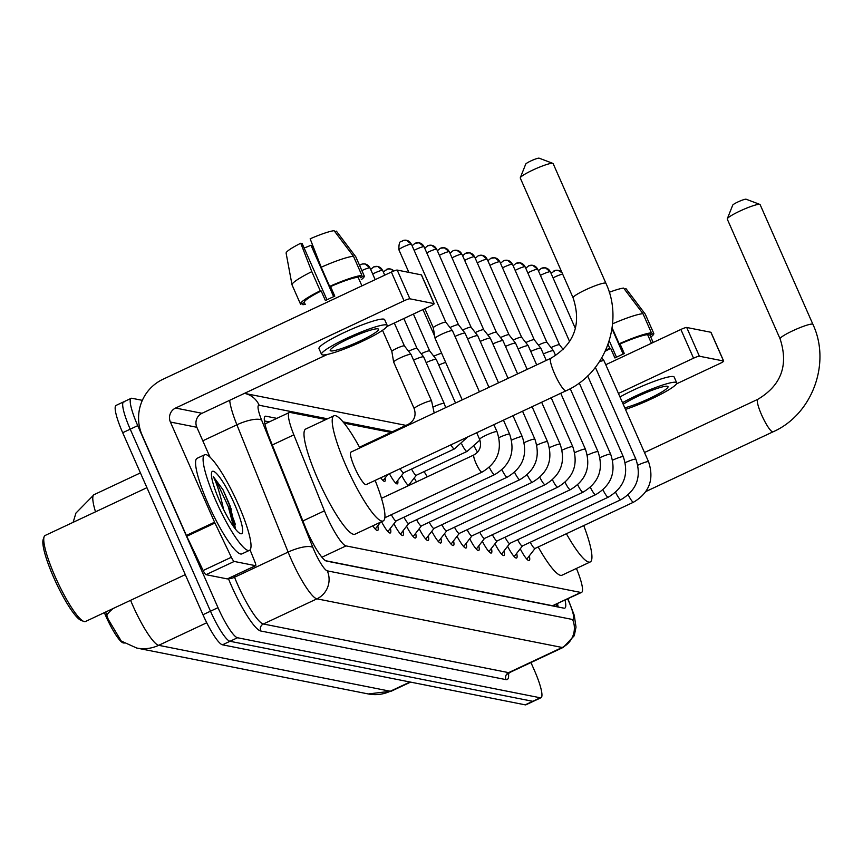 <?xml version="1.0" encoding="UTF-8"?>
<svg xmlns="http://www.w3.org/2000/svg" width="863" height="863" viewBox="0 0 863 863"><rect width="100%" height="100%" fill="white"/><g stroke="black" fill="none" stroke-linecap="round" stroke-linejoin="round"><path stroke-width="1.29" d="M325.944 419.537L290.108 412.428A31.672 5.663 64.9 0 0 289.321 412.503A31.672 5.663 64.9 0 0 293.841 434.844L324.423 510.831A31.672 5.663 64.9 0 0 326.527 515.804A31.672 5.663 64.9 0 0 346.031 545.901L580.821 592.46A31.672 5.663 64.9 0 0 581.608 592.385A31.672 5.663 64.9 0 0 576.43 568.437M104.347 612.633A28.501 5.092 64.9 0 0 105.707 615.815A28.501 5.092 64.9 0 0 123.269 642.903L124.196 643.086M325.631 560.723L552.557 605.729L581.608 592.385M390.961 432.428L344.035 423.129M385.092 477.994A16.893 3.021 -115.1 0 1 384.79 481.349A16.893 3.021 -115.1 0 1 380.756 477.768M397.714 480.497A16.893 3.021 -115.1 0 1 397.422 483.852A16.893 3.021 -115.1 0 1 389.429 473.701M410.346 483A16.893 3.021 -115.1 0 1 410.551 484.693M408.447 485.675A16.893 3.021 -115.1 0 1 401.651 475.427M416.473 481.91A16.893 3.021 -115.1 0 1 414.283 477.929M377.767 525.815A17.972 3.215 -115.1 0 1 377.67 530.475A17.972 3.215 -115.1 0 1 372.794 525.826M390.389 528.318A17.972 3.215 -115.1 0 1 390.303 532.978A17.972 3.215 -115.1 0 1 381.554 521.705M403.021 530.821A17.972 3.215 -115.1 0 1 402.935 535.481A17.972 3.215 -115.1 0 1 393.938 523.744M415.653 533.323A17.972 3.215 -115.1 0 1 415.567 537.983A17.972 3.215 -115.1 0 1 406.57 526.247M428.275 535.826A17.972 3.215 -115.1 0 1 428.188 540.486A17.972 3.215 -115.1 0 1 419.202 528.749M440.907 538.339A17.972 3.215 -115.1 0 1 440.82 542.989A17.972 3.215 -115.1 0 1 431.834 531.252M453.539 540.842A17.972 3.215 -115.1 0 1 453.453 545.502A17.972 3.215 -115.1 0 1 444.456 533.766M466.171 543.345A17.972 3.215 -115.1 0 1 466.074 548.005A17.972 3.215 -115.1 0 1 457.088 536.268M478.792 545.848A17.972 3.215 -115.1 0 1 478.706 550.508A17.972 3.215 -115.1 0 1 469.72 538.771M491.425 548.35A17.972 3.215 -115.1 0 1 491.338 553.01A17.972 3.215 -115.1 0 1 482.341 541.274M504.057 550.853A17.972 3.215 -115.1 0 1 503.96 555.513A17.972 3.215 -115.1 0 1 494.974 543.776M516.678 553.356A17.972 3.215 -115.1 0 1 516.592 558.016A17.972 3.215 -115.1 0 1 507.606 546.279M529.31 555.869A17.972 3.215 -115.1 0 1 529.224 560.519A17.972 3.215 -115.1 0 1 520.227 548.782M105.696 612.007L108.231 619.31L121.23 641.036L136.71 648.037A36.947 36.041 101.2 0 0 158.684 645.319L390.292 691.241A42.222 7.551 64.9 0 0 391.338 691.155L368.318 693.96A36.947 36.041 -78.8 0 0 390.292 691.241L410.001 681.997M530.95 662.547L534.413 670.4A31.672 5.663 -115.1 0 1 541.036 697.714L533.517 701.241A31.672 5.663 -115.1 0 1 532.73 701.306L230 641.285A31.672 5.663 -115.1 0 1 210.486 611.187L130.216 429.191A31.672 5.663 -115.1 0 1 123.592 401.878L116.074 405.405A31.672 5.663 -115.1 0 0 122.697 432.719L202.967 614.726A31.672 5.663 -115.1 0 0 222.481 644.812L525.211 704.844A31.672 5.663 -115.1 0 0 525.988 704.769L533.517 701.241A31.672 5.663 -115.1 0 1 532.73 701.306L230 641.285A31.672 5.663 -115.1 0 1 210.486 611.187L130.216 429.191A31.672 5.663 -115.1 0 1 123.592 401.878A31.672 5.663 -115.1 0 1 124.38 401.813M276.829 418.361L265.998 416.214A31.672 5.663 64.9 0 0 265.211 416.29A31.672 5.663 64.9 0 0 269.731 438.631L304.909 526.02A31.672 5.663 64.9 0 0 307.001 530.993A31.672 5.663 64.9 0 0 326.516 561.079L564.046 608.188A31.672 5.663 64.9 0 0 564.834 608.113A31.672 5.663 64.9 0 0 565.049 600.163M541.036 697.714A31.672 5.663 -115.1 0 1 540.249 697.779L237.519 637.746A31.672 5.663 -115.1 0 1 218.005 607.66L137.735 425.653A31.672 5.663 -115.1 0 1 131.111 398.35A31.672 5.663 -115.1 0 1 131.899 398.275L142.341 400.346M557.52 603.69A31.672 5.663 -115.1 0 1 558.124 607.013M264.402 420.928L269.299 421.899M227.552 578.803A5.275 0.939 -115.1 0 1 227.454 578.9A5.275 0.939 -115.1 0 1 227.325 578.911L255.534 565.675L234.218 561.446L206.009 574.682A5.275 0.939 -115.1 0 1 203.15 570.508L186.753 536.279A5.275 0.939 -115.1 0 1 186.365 535.438L142.19 435.286A42.222 41.187 101.2 0 1 162.902 379.31L391.371 272.05A5.275 0.68 -23.8 0 1 397.207 270.076L409.882 298.814A5.275 0.68 156.2 0 0 404.046 300.788L175.577 408.048A10.561 10.302 -78.8 0 0 170.399 422.039L214.574 522.201A5.275 0.939 64.9 0 0 214.952 523.032L231.349 557.261A5.275 0.939 64.9 0 0 234.218 561.446M227.325 578.911L206.009 574.682M386.948 326.473L430.486 306.031A5.275 0.68 156.2 0 0 434.175 303.679A5.275 0.68 156.2 0 0 434.046 303.603L421.371 274.866L397.207 270.076M434.046 303.603L409.882 298.814M327.433 354.413L202.018 413.291A10.561 10.302 -78.8 0 0 196.84 427.282L210.087 457.325M229.18 509.116A42.222 7.551 -115.1 0 1 235.265 524.898M255.534 565.675A5.275 0.939 64.9 0 0 255.664 565.664A5.275 0.939 64.9 0 0 254.909 561.932L250.065 549.893M377.865 328.846A26.397 3.387 156.2 0 0 350.81 337.757A26.397 3.387 156.2 0 0 330.216 350.529A26.397 3.387 156.2 0 0 330.853 350.917A26.397 3.387 156.2 0 0 357.908 342.007A26.397 3.387 156.2 0 0 378.512 329.235A26.397 3.387 156.2 0 0 377.865 328.846M326.969 299.785L302.147 243.506L300.745 243.226L311.802 271.64L320.249 290.799L321.176 290.982A30.615 3.927 156.2 0 0 304.38 302.428L300.583 304.24A34.833 4.477 156.2 0 1 300.518 304.132A34.833 4.477 156.2 0 1 320.249 290.799M360.389 277.692L360.4 277.713A30.615 3.927 156.2 0 0 360.4 277.713A30.615 3.927 156.2 0 0 360.389 277.692L364.197 275.901L355.75 256.743L336.397 231.144L334.963 231.813M387.196 325.394L384.661 319.644A35.89 4.606 156.2 0 0 383.787 319.127A35.89 4.606 156.2 0 0 347.002 331.241A35.89 4.606 156.2 0 0 318.986 348.62L321.521 354.359A35.89 4.606 156.2 0 0 322.395 354.887A35.89 4.606 156.2 0 0 359.181 342.773A35.89 4.606 156.2 0 0 387.196 325.394A35.89 4.606 156.2 0 0 386.322 324.876A35.89 4.606 156.2 0 0 349.537 336.991A35.89 4.606 156.2 0 0 321.521 354.359M302.309 303.431L302.859 304.693L304.952 303.711M302.859 304.693A34.833 4.477 156.2 0 0 305.243 304.38M361.263 279.666A34.833 4.477 156.2 0 0 364.262 276.009A34.833 4.477 156.2 0 0 364.197 275.901M311.802 271.64A34.833 4.477 156.2 0 0 292.028 284.844A34.833 4.477 156.2 0 0 292.072 284.973A34.833 4.477 156.2 0 0 292.136 285.081M300.745 243.226A27.443 3.528 156.2 0 0 286.117 253.15A27.443 3.528 156.2 0 0 286.138 253.215M314.208 249.245L312.384 245.534L310.982 245.254L333.657 296.667M304.132 248.005A21.111 2.708 156.2 0 0 310.982 245.254M353.474 256.289A34.833 4.477 156.2 0 0 321.209 267.228L310.151 238.814A27.443 3.528 156.2 0 1 334.11 230.691L353.474 256.289L361.921 275.448L358.113 277.239L361.921 285.88M358.113 277.239A30.615 3.927 156.2 0 0 330.583 286.57L329.655 286.387L321.209 267.228M321.176 290.982L325.405 300.561A30.615 3.927 156.2 0 1 334.801 296.149L330.583 286.57M361.921 275.448A34.833 4.477 156.2 0 0 329.655 286.387M185.286 574.639L85.523 621.479A47.508 8.49 -115.1 0 1 83.787 621.414L81.09 620.389A45.394 8.112 -115.1 0 1 53.657 577.412A45.394 8.112 -115.1 0 1 43.15 539.58L44.089 536.84A47.508 8.49 -115.1 0 1 45.146 535.47L146.937 487.681M83.787 621.414A47.508 8.49 -115.1 0 1 55.081 576.441A47.508 8.49 -115.1 0 1 44.089 536.84M238.447 504.812A52.783 9.439 -115.1 0 1 249.483 550.335A52.783 9.439 -115.1 0 1 215.653 500.292A52.783 9.439 -115.1 0 1 204.617 454.769A52.783 9.439 -115.1 0 1 238.447 504.812M230.928 508.339A52.783 9.439 -115.1 0 1 231.327 509.256M249.483 550.335L241.964 553.863A52.783 9.439 -115.1 0 1 208.134 503.819A52.783 9.439 -115.1 0 1 197.098 458.307L204.617 454.769M219.623 501.079A34.412 6.149 -115.1 0 1 211.651 472.395A34.412 6.149 -115.1 0 1 234.477 504.024A34.412 6.149 -115.1 0 1 240.421 533.658A34.412 6.149 -115.1 0 1 219.623 501.079M235.329 527.94L229.968 505.556L222.967 489.688L213.237 476.527C216.742 483.248 220.065 493.69 223.215 507.843L223.549 509.72M220.529 503.107A23.862 4.261 -115.1 0 1 222.46 507.217M235.232 528.674L229.731 505.783L222.967 489.688M233.539 526.559L228.242 506.484L216.084 480.432L213.237 476.527M550.831 358.274A17.95 3.204 64.9 0 0 554.585 373.755A17.95 3.204 64.9 0 0 565.643 390.81A17.95 3.204 64.9 0 0 566.085 390.766L366.192 484.607A17.95 3.204 64.9 0 1 354.693 467.595A17.95 3.204 64.9 0 1 350.939 452.115L550.831 358.274C574.283 344.315 581.705 324.154 573.097 297.811A17.95 2.309 -23.8 0 1 587.11 289.116A17.95 2.309 -23.8 0 1 605.502 283.064A17.95 2.309 -23.8 0 1 605.934 283.323L553.129 163.582A17.95 2.309 156.2 0 0 552.87 163.377A17.95 2.309 156.2 0 0 552.687 163.323A17.95 2.309 156.2 0 0 535.351 168.9A17.95 2.309 156.2 0 0 520.303 177.735L525.729 164.089A7.389 0.949 -23.8 0 1 531.932 160.453A7.389 0.949 -23.8 0 1 539.062 158.156A7.389 0.949 -23.8 0 1 539.138 158.177A7.389 0.949 -23.8 0 1 539.192 158.209M375.135 480.411A58.058 10.378 -115.1 0 1 383.248 520.918A58.058 10.378 -115.1 0 1 346.031 465.869A58.058 10.378 -115.1 0 1 333.895 415.804A58.058 10.378 -115.1 0 1 359.882 447.919M383.248 520.918L355.038 534.165A58.058 10.378 -115.1 0 1 317.821 479.116A58.058 10.378 -115.1 0 1 305.685 429.04L333.895 415.804M520.303 177.735A17.95 2.309 156.2 0 0 520.292 178.069L573.097 297.811M644.488 452.525L757.811 399.321C781.274 385.362 788.696 365.2 780.087 338.846A17.95 2.309 -23.8 0 1 794.089 330.162A17.95 2.309 -23.8 0 1 812.493 324.1A17.95 2.309 -23.8 0 1 812.924 324.369L760.12 204.628A17.95 2.309 156.2 0 0 759.861 204.412A17.95 2.309 156.2 0 0 759.677 204.369A17.95 2.309 156.2 0 0 742.342 209.946A17.95 2.309 156.2 0 0 727.293 218.781L732.719 205.135A7.389 0.949 -23.8 0 1 738.911 201.5A7.389 0.949 -23.8 0 1 746.053 199.202A7.389 0.949 -23.8 0 1 746.128 199.224A7.389 0.949 -23.8 0 1 746.182 199.256M583.733 525.578A58.058 10.378 -115.1 0 1 590.227 561.964A58.058 10.378 -115.1 0 1 566.387 533.722M590.227 561.964L562.018 575.2A58.058 10.378 -115.1 0 1 538.178 546.959M727.293 218.781A17.95 2.309 156.2 0 0 727.272 219.116L780.087 338.846M435.34 338.555A9.504 1.219 -23.8 0 1 435.103 338.425A9.504 1.219 -23.8 0 1 441.748 334.186A9.504 1.219 -23.8 0 1 452.255 330.615A9.504 1.219 -23.8 0 1 452.471 330.723A9.504 1.219 -23.8 0 1 452.492 330.756L479.418 391.802M462.212 399.882L435.103 338.425A9.504 1.219 -23.8 0 1 435.092 338.382L433.291 327.746A6.861 0.885 -23.8 0 1 438.091 324.715A6.861 0.885 -23.8 0 1 445.686 322.136A6.861 0.885 -23.8 0 1 445.837 322.212A6.861 0.885 -23.8 0 1 445.847 322.244L452.471 330.723M391.36 514.693A9.504 1.694 64.9 0 0 396.106 520.896A9.504 1.694 64.9 0 0 396.236 520.799M454.984 336.408A9.504 1.219 -23.8 0 1 464.887 333.118A9.504 1.219 -23.8 0 1 465.103 333.226A9.504 1.219 -23.8 0 1 465.125 333.258L488.965 387.314M450.011 327.562A6.861 0.885 -23.8 0 1 450.723 327.217A6.861 0.885 -23.8 0 1 458.318 324.639A6.861 0.885 -23.8 0 1 458.469 324.715A6.861 0.885 -23.8 0 1 458.48 324.747L424.089 246.775A6.861 0.885 -23.8 0 1 424.057 246.958M403.981 517.196A9.504 1.694 64.9 0 0 408.738 523.399A9.504 1.694 64.9 0 0 408.857 523.302M467.617 338.911A9.504 1.219 -23.8 0 1 477.519 335.621A9.504 1.219 -23.8 0 1 477.724 335.729A9.504 1.219 -23.8 0 1 477.746 335.761L498.512 382.838M462.633 330.065A6.861 0.885 -23.8 0 1 463.345 329.72A6.861 0.885 -23.8 0 1 470.939 327.153A6.861 0.885 -23.8 0 1 471.09 327.228A6.861 0.885 -23.8 0 1 471.112 327.25L477.724 335.729M416.613 519.699A9.504 1.694 64.9 0 0 421.371 525.901A9.504 1.694 64.9 0 0 421.489 525.804M480.238 341.414A9.504 1.219 -23.8 0 1 490.152 338.123A9.504 1.219 -23.8 0 1 490.357 338.231A9.504 1.219 -23.8 0 1 490.378 338.264L508.059 378.35M475.265 332.568A6.861 0.885 -23.8 0 1 475.977 332.223A6.861 0.885 -23.8 0 1 483.571 329.655A6.861 0.885 -23.8 0 1 483.722 329.731A6.861 0.885 -23.8 0 1 483.744 329.752M429.245 522.212A9.504 1.694 64.9 0 0 433.992 528.415A9.504 1.694 64.9 0 0 434.121 528.307M492.87 343.916A9.504 1.219 -23.8 0 1 502.773 340.637A9.504 1.219 -23.8 0 1 502.989 340.734A9.504 1.219 -23.8 0 1 503.01 340.766L517.606 373.873M487.897 335.071A6.861 0.885 -23.8 0 1 488.609 334.736A6.861 0.885 -23.8 0 1 496.203 332.158A6.861 0.885 -23.8 0 1 496.354 332.233A6.861 0.885 -23.8 0 1 496.365 332.255L461.975 254.283A6.861 0.885 -23.8 0 1 461.942 254.477M441.867 524.715A9.504 1.694 64.9 0 0 446.624 530.918A9.504 1.694 64.9 0 0 446.743 530.81M505.502 346.419A9.504 1.219 -23.8 0 1 515.405 343.14A9.504 1.219 -23.8 0 1 515.621 343.237A9.504 1.219 -23.8 0 1 515.632 343.28L527.153 369.386M500.518 337.573A6.861 0.885 -23.8 0 1 501.241 337.239A6.861 0.885 -23.8 0 1 508.825 334.661A6.861 0.885 -23.8 0 1 508.987 334.736A6.861 0.885 -23.8 0 1 508.997 334.758L515.621 343.237M454.499 527.217A9.504 1.694 64.9 0 0 459.256 533.42A9.504 1.694 64.9 0 0 459.375 533.312M518.124 348.922A9.504 1.219 -23.8 0 1 528.037 345.642A9.504 1.219 -23.8 0 1 528.242 345.739A9.504 1.219 -23.8 0 1 528.264 345.783L536.7 364.909M513.151 340.087A6.861 0.885 -23.8 0 1 513.863 339.742A6.861 0.885 -23.8 0 1 521.457 337.163A6.861 0.885 -23.8 0 1 521.608 337.239A6.861 0.885 -23.8 0 1 521.63 337.26L487.239 259.288A6.861 0.885 -23.8 0 1 487.196 259.483M467.131 529.72A9.504 1.694 64.9 0 0 471.878 535.923A9.504 1.694 64.9 0 0 472.007 535.826M530.756 351.424A9.504 1.219 -23.8 0 1 540.659 348.145A9.504 1.219 -23.8 0 1 540.874 348.253A9.504 1.219 -23.8 0 1 540.896 348.285L546.247 360.421M525.783 342.589A6.861 0.885 -23.8 0 1 526.495 342.244A6.861 0.885 -23.8 0 1 534.089 339.666A6.861 0.885 -23.8 0 1 534.24 339.742A6.861 0.885 -23.8 0 1 534.251 339.774L540.874 348.253M479.752 532.223A9.504 1.694 64.9 0 0 484.51 538.426A9.504 1.694 64.9 0 0 484.628 538.329M543.388 353.938A9.504 1.219 -23.8 0 1 553.291 350.648A9.504 1.219 -23.8 0 1 553.507 350.756A9.504 1.219 -23.8 0 1 553.517 350.788L555.653 355.632M538.415 345.092A6.861 0.885 -23.8 0 1 539.127 344.747A6.861 0.885 -23.8 0 1 546.721 342.169A6.861 0.885 -23.8 0 1 546.872 342.244A6.861 0.885 -23.8 0 1 546.883 342.277M492.385 534.726A9.504 1.694 64.9 0 0 497.142 540.928A9.504 1.694 64.9 0 0 497.261 540.831M551.036 347.595A6.861 0.885 -23.8 0 1 551.748 347.25A6.861 0.885 -23.8 0 1 559.343 344.682A6.861 0.885 -23.8 0 1 559.494 344.758A6.861 0.885 -23.8 0 1 559.515 344.779L563.259 349.58M505.017 537.228A9.504 1.694 64.9 0 0 509.763 543.431A9.504 1.694 64.9 0 0 509.893 543.334M517.649 539.742A9.504 1.694 64.9 0 0 522.395 545.945A9.504 1.694 64.9 0 0 522.514 545.837M530.27 542.244A9.504 1.694 64.9 0 0 535.028 548.447A9.504 1.694 64.9 0 0 535.146 548.339M599.44 361.694A9.504 1.219 -23.8 0 1 603.809 360.669A9.504 1.219 -23.8 0 1 604.014 360.766A9.504 1.219 -23.8 0 1 604.035 360.799L648.566 461.77A9.504 1.219 -23.8 0 1 648.566 461.932M393.884 362.233A9.504 1.219 -23.8 0 1 393.657 362.093A9.504 1.219 -23.8 0 1 400.303 357.854A9.504 1.219 -23.8 0 1 410.81 354.294A9.504 1.219 -23.8 0 1 411.025 354.391A9.504 1.219 -23.8 0 1 411.047 354.423L431.576 400.982A9.504 1.219 -23.8 0 1 431.576 401.144M414.305 408.76A9.504 1.219 -23.8 0 1 414.186 408.652L393.657 362.093A9.504 1.219 -23.8 0 1 393.647 362.061L391.834 351.424A6.861 0.885 -23.8 0 1 396.646 348.393A6.861 0.885 -23.8 0 1 404.24 345.815A6.861 0.885 -23.8 0 1 404.391 345.89A6.861 0.885 -23.8 0 1 404.402 345.912L394.305 323.021M413.539 360.076A9.504 1.219 -23.8 0 1 423.442 356.797A9.504 1.219 -23.8 0 1 423.657 356.894A9.504 1.219 -23.8 0 1 423.668 356.937L444.208 403.485A9.504 1.219 -23.8 0 1 444.197 403.647M408.555 351.241A6.861 0.885 -23.8 0 1 409.278 350.896A6.861 0.885 -23.8 0 1 416.861 348.318A6.861 0.885 -23.8 0 1 417.023 348.393A6.861 0.885 -23.8 0 1 417.034 348.415M426.16 362.579A9.504 1.219 -23.8 0 1 436.074 359.299A9.504 1.219 -23.8 0 1 436.279 359.407A9.504 1.219 -23.8 0 1 436.3 359.44L455.524 403.021M421.187 353.744A6.861 0.885 -23.8 0 1 421.899 353.399A6.861 0.885 -23.8 0 1 429.494 350.82A6.861 0.885 -23.8 0 1 429.645 350.896A6.861 0.885 -23.8 0 1 429.666 350.928L436.279 359.407M400.098 468.685A9.504 1.694 64.9 0 0 403.679 472.751A9.504 1.694 64.9 0 0 403.808 472.644M433.819 356.246A6.861 0.885 -23.8 0 1 434.531 355.901A6.861 0.885 -23.8 0 1 441.683 353.334M438.792 365.081A9.504 1.219 -23.8 0 1 445.675 362.384M411.565 469.051A9.504 1.694 64.9 0 0 416.311 475.254A9.504 1.694 64.9 0 0 416.43 475.157M424.186 471.554A9.504 1.694 64.9 0 0 427.444 476.764M605.761 364.725L680.875 329.461A5.275 0.68 -23.8 0 1 686.711 327.476L699.386 356.214A5.275 0.68 156.2 0 0 693.55 358.199L618.437 393.452M676.452 383.884L719.99 363.442A5.275 0.68 156.2 0 0 723.679 361.079A5.275 0.68 156.2 0 0 723.55 361.004L710.875 332.266L686.711 327.476M723.55 361.004L699.386 356.214M624.769 407.811A26.397 3.387 156.2 0 0 652.352 397.077A26.397 3.387 156.2 0 0 668.016 386.635A26.397 3.387 156.2 0 0 667.369 386.257A26.397 3.387 156.2 0 0 647.595 392.018A26.397 3.387 156.2 0 0 623.215 404.294M616.484 357.196L609.246 340.777M649.925 335.146A30.615 3.927 156.2 0 0 649.904 335.124A30.615 3.927 156.2 0 0 649.893 335.092L653.701 333.301L645.254 314.143L625.902 288.544L624.478 289.213M653.151 342.471L649.893 335.092L653.151 342.471M625.481 409.407A35.89 4.606 156.2 0 0 660.13 394.628A35.89 4.606 156.2 0 0 676.711 382.805L674.176 377.055A35.89 4.606 156.2 0 0 673.302 376.527A35.89 4.606 156.2 0 0 619.979 396.948M676.711 382.805A35.89 4.606 156.2 0 0 675.837 382.277A35.89 4.606 156.2 0 0 622.514 402.697M608.059 344.348L609.763 348.21L610.68 348.393A30.615 3.927 156.2 0 0 605.243 351.23M609.763 348.21A34.833 4.477 156.2 0 0 605.664 350.292M650.767 337.077A34.833 4.477 156.2 0 0 653.776 333.42A34.833 4.477 156.2 0 0 653.701 333.301M609.278 292.287A27.443 3.528 156.2 0 1 623.625 288.091L642.978 313.69L651.425 332.848L647.617 334.639L651.425 343.28M647.617 334.639A30.615 3.927 156.2 0 0 620.087 343.981L619.159 343.798L612.115 327.811M610.68 348.393L614.909 357.972A30.615 3.927 156.2 0 1 624.316 353.56L620.087 343.981M651.425 332.848A34.833 4.477 156.2 0 0 619.159 343.798M642.978 313.69A34.833 4.477 156.2 0 0 612.568 323.819M611.986 328.727L623.162 354.067M302.87 520.961L324.423 510.831M554.661 605.039A31.672 30.895 101.2 0 1 555.2 606.43M321.931 557.218L346.031 545.901M272.287 444.963L293.841 434.844M552.557 605.729L580.821 592.46M130.583 600.314A42.222 7.551 64.9 0 0 132.675 605.2A42.222 7.551 64.9 0 0 158.684 645.319L206.753 622.752M113.312 608.426A36.947 10.928 158.1 0 0 106.818 615.233M73.139 522.331L75.922 513.097L94.024 494.682A42.222 7.551 64.9 0 0 95.513 511.824M525.211 704.844L540.249 697.779M222.481 644.812L237.519 637.746M202.967 614.726L218.005 607.66M122.697 432.719L137.735 425.653M327.509 418.803L259.159 405.243A21.111 3.776 64.9 0 0 261.651 420.184L312.881 547.476A21.111 3.776 64.9 0 0 314.272 550.788A21.111 3.776 64.9 0 0 327.282 570.853L572.568 619.494A21.111 3.776 64.9 0 0 568.674 601.241A21.111 3.776 64.9 0 0 567.638 598.944M567.951 598.803L574.262 615.33L576.02 627.11L574.273 635.718L563.259 647.379A42.222 7.551 -115.1 0 1 562.212 647.477L316.937 598.836A42.222 7.551 -115.1 0 1 290.917 558.717A42.222 7.551 -115.1 0 1 288.123 552.093L234.531 577.25A42.222 7.551 64.9 0 0 237.325 583.873A42.222 7.551 64.9 0 0 263.344 623.992L508.62 672.633A42.222 7.551 64.9 0 0 509.666 672.547L507.973 674.273L508.048 672.957M508.523 673.388A47.508 8.49 -115.1 0 1 506.031 679.634L260.755 630.993A5.275 5.146 101.2 0 1 263.344 623.992L316.937 598.836A21.111 20.593 -78.8 0 0 327.282 570.853M260.755 630.993A47.508 8.49 -115.1 0 1 231.478 585.858A47.508 8.49 -115.1 0 1 228.371 578.48M312.881 547.476A21.111 6.246 158.1 0 0 288.123 552.093L236.894 424.801L202.805 440.799M261.651 420.184A21.111 6.246 158.1 0 0 236.894 424.801A42.222 7.551 -115.1 0 1 229.687 400.303M233.959 575.848L234.531 577.25A5.275 1.564 -21.9 0 1 228.415 578.447M572.568 619.494A21.111 20.593 -78.8 0 1 562.212 647.477L508.62 672.633A5.275 5.146 101.2 0 0 506.031 679.634M392.536 431.694L342.989 421.867M259.159 405.243A21.111 20.593 -78.8 0 0 244.466 393.366L405.966 425.383M264.661 416.851L265.998 416.214M202.018 413.291L175.577 408.048M196.84 427.282L170.399 422.039M186.365 535.438L214.574 522.201M404.046 300.788L391.371 272.05M214.952 523.032L186.753 536.279M203.15 570.508L231.349 557.261M232.233 519.407A42.222 7.551 -115.1 0 1 235.275 528.372M228.296 506.635A43.279 7.735 -115.1 0 1 228.878 507.94A43.279 7.735 -115.1 0 1 235.135 523.83M757.811 399.321A17.95 3.204 64.9 0 0 761.565 414.801A17.95 3.204 64.9 0 0 772.622 431.845A17.95 3.204 64.9 0 0 773.065 431.813C812.245 414.596 831.252 363.258 812.924 324.369M399.073 249.903A6.861 0.885 -23.8 0 1 398.9 249.806A6.861 0.885 -23.8 0 1 404.262 246.484A6.861 0.885 -23.8 0 1 411.295 244.164A6.861 0.885 -23.8 0 1 411.457 244.272A6.861 0.885 -23.8 0 1 411.424 244.456M402.438 240.809A6.861 6.688 101.2 0 1 411.295 244.164M474.046 454.909A9.504 1.694 64.9 0 0 473.938 454.93A9.504 1.694 64.9 0 0 475.923 463.129A9.504 1.694 64.9 0 0 481.899 472.169A9.504 1.694 64.9 0 0 482.007 472.137A9.504 1.694 64.9 0 0 482.104 472.061M479.752 439.494A9.504 1.219 -23.8 0 1 479.634 439.386A9.504 1.219 -23.8 0 1 487.056 434.79A9.504 1.219 -23.8 0 1 496.786 431.576A9.504 1.219 -23.8 0 1 496.905 431.608A9.504 1.219 -23.8 0 1 497.023 431.716A9.504 1.219 -23.8 0 1 497.012 431.878M414.143 250.346A6.861 0.885 -23.8 0 1 423.927 246.667A6.861 0.885 -23.8 0 1 424.089 246.775L419.148 242.805A6.861 6.688 101.2 0 1 423.927 246.667M415.071 243.312A6.861 6.688 101.2 0 1 419.148 242.805L415.125 243.226L412.104 245.728M489.321 467.304A9.504 1.694 64.9 0 0 494.531 474.672A9.504 1.694 64.9 0 0 494.639 474.639A9.504 1.694 64.9 0 0 494.736 474.564M498.943 437.627A9.504 1.219 -23.8 0 1 509.418 434.078A9.504 1.219 -23.8 0 1 509.526 434.111A9.504 1.219 -23.8 0 1 509.655 434.218A9.504 1.219 -23.8 0 1 509.645 434.38M426.775 252.848A6.861 0.885 -23.8 0 1 436.549 249.18A6.861 0.885 -23.8 0 1 436.721 249.278A6.861 0.885 -23.8 0 1 436.678 249.461M427.692 245.815A6.861 6.688 101.2 0 1 436.549 249.18M501.953 469.806A9.504 1.694 64.9 0 0 507.153 477.174A9.504 1.694 64.9 0 0 507.271 477.142A9.504 1.694 64.9 0 0 507.368 477.077M511.576 440.13A9.504 1.219 -23.8 0 1 522.05 436.581A9.504 1.219 -23.8 0 1 522.158 436.624A9.504 1.219 -23.8 0 1 522.277 436.721A9.504 1.219 -23.8 0 1 522.277 436.883M439.396 255.351A6.861 0.885 -23.8 0 1 449.181 251.683A6.861 0.885 -23.8 0 1 449.353 251.78A6.861 0.885 -23.8 0 1 449.31 251.974M440.324 248.317A6.861 6.688 101.2 0 1 449.181 251.683M514.585 472.309A9.504 1.694 64.9 0 0 519.785 479.677A9.504 1.694 64.9 0 0 519.893 479.645A9.504 1.694 64.9 0 0 519.99 479.58M524.197 442.643A9.504 1.219 -23.8 0 1 534.672 439.094A9.504 1.219 -23.8 0 1 534.79 439.127A9.504 1.219 -23.8 0 1 534.909 439.224A9.504 1.219 -23.8 0 1 534.909 439.386M452.029 257.854A6.861 0.885 -23.8 0 1 461.813 254.186A6.861 0.885 -23.8 0 1 461.975 254.283L457.034 250.324A6.861 6.688 101.2 0 1 461.813 254.186M452.956 250.831A6.861 6.688 101.2 0 1 457.034 250.324L453.01 250.745L449.99 253.237M527.207 474.812A9.504 1.694 64.9 0 0 532.417 482.18A9.504 1.694 64.9 0 0 532.525 482.147A9.504 1.694 64.9 0 0 532.622 482.083M536.829 445.146A9.504 1.219 -23.8 0 1 547.304 441.597A9.504 1.219 -23.8 0 1 547.422 441.629A9.504 1.219 -23.8 0 1 547.541 441.737A9.504 1.219 -23.8 0 1 547.53 441.888M464.661 260.367A6.861 0.885 -23.8 0 1 474.434 256.689A6.861 0.885 -23.8 0 1 474.607 256.786A6.861 0.885 -23.8 0 1 474.564 256.98M465.578 253.334A6.861 6.688 101.2 0 1 474.434 256.689M539.839 477.315A9.504 1.694 64.9 0 0 545.038 484.682A9.504 1.694 64.9 0 0 545.157 484.661A9.504 1.694 64.9 0 0 545.254 484.585M549.461 447.649A9.504 1.219 -23.8 0 1 559.936 444.1A9.504 1.219 -23.8 0 1 560.044 444.132A9.504 1.219 -23.8 0 1 560.163 444.24A9.504 1.219 -23.8 0 1 560.163 444.402M477.293 262.87A6.861 0.885 -23.8 0 1 487.066 259.191A6.861 0.885 -23.8 0 1 487.239 259.288L482.288 255.329A6.861 6.688 101.2 0 1 487.066 259.191M478.21 255.836A6.861 6.688 101.2 0 1 482.288 255.329L478.264 255.75L475.254 258.253M552.471 479.817A9.504 1.694 64.9 0 0 557.671 487.185A9.504 1.694 64.9 0 0 557.789 487.164A9.504 1.694 64.9 0 0 557.886 487.088M562.083 450.152A9.504 1.219 -23.8 0 1 572.568 446.603A9.504 1.219 -23.8 0 1 572.676 446.635A9.504 1.219 -23.8 0 1 572.795 446.743A9.504 1.219 -23.8 0 1 572.795 446.905M489.914 265.373A6.861 0.885 -23.8 0 1 499.699 261.694A6.861 0.885 -23.8 0 1 499.86 261.802A6.861 0.885 -23.8 0 1 499.828 261.985M490.842 258.339A6.861 6.688 101.2 0 1 499.699 261.694M565.092 482.331A9.504 1.694 64.9 0 0 570.303 489.699A9.504 1.694 64.9 0 0 570.411 489.666A9.504 1.694 64.9 0 0 570.508 489.591M574.715 452.654A9.504 1.219 -23.8 0 1 585.19 449.105A9.504 1.219 -23.8 0 1 585.308 449.138A9.504 1.219 -23.8 0 1 585.427 449.245A9.504 1.219 -23.8 0 1 585.416 449.407M502.546 267.875A6.861 0.885 -23.8 0 1 512.331 264.197A6.861 0.885 -23.8 0 1 512.493 264.305A6.861 0.885 -23.8 0 1 512.449 264.488M503.474 260.842A6.861 6.688 101.2 0 1 512.331 264.197M577.725 484.833A9.504 1.694 64.9 0 0 582.924 492.201A9.504 1.694 64.9 0 0 583.043 492.169A9.504 1.694 64.9 0 0 583.14 492.093M587.347 455.157A9.504 1.219 -23.8 0 1 597.822 451.608A9.504 1.219 -23.8 0 1 597.93 451.64A9.504 1.219 -23.8 0 1 598.048 451.748A9.504 1.219 -23.8 0 1 598.048 451.91M515.179 270.378A6.861 0.885 -23.8 0 1 524.952 266.71A6.861 0.885 -23.8 0 1 525.125 266.807A6.861 0.885 -23.8 0 1 525.082 266.991M516.096 263.344A6.861 6.688 101.2 0 1 524.952 266.71M590.357 487.336A9.504 1.694 64.9 0 0 595.556 494.704A9.504 1.694 64.9 0 0 595.675 494.672A9.504 1.694 64.9 0 0 595.772 494.607M599.968 457.66A9.504 1.219 -23.8 0 1 610.454 454.111A9.504 1.219 -23.8 0 1 610.562 454.143A9.504 1.219 -23.8 0 1 610.68 454.251A9.504 1.219 -23.8 0 1 610.68 454.413M527.8 272.881A6.861 0.885 -23.8 0 1 537.584 269.213A6.861 0.885 -23.8 0 1 537.746 269.31A6.861 0.885 -23.8 0 1 537.714 269.504M528.728 265.847A6.861 6.688 101.2 0 1 537.584 269.213M602.978 489.839A9.504 1.694 64.9 0 0 608.188 497.207A9.504 1.694 64.9 0 0 608.296 497.174A9.504 1.694 64.9 0 0 608.393 497.11M612.601 460.173A9.504 1.219 -23.8 0 1 623.075 456.624A9.504 1.219 -23.8 0 1 623.194 456.656A9.504 1.219 -23.8 0 1 623.313 456.754A9.504 1.219 -23.8 0 1 623.302 456.915M540.432 275.383A6.861 0.885 -23.8 0 1 550.216 271.716A6.861 0.885 -23.8 0 1 550.378 271.813A6.861 0.885 -23.8 0 1 550.346 272.007M541.36 268.361A6.861 6.688 101.2 0 1 550.216 271.716M615.61 492.341A9.504 1.694 64.9 0 0 620.821 499.709A9.504 1.694 64.9 0 0 620.929 499.677A9.504 1.694 64.9 0 0 621.026 499.612M625.233 462.676A9.504 1.219 -23.8 0 1 635.707 459.127A9.504 1.219 -23.8 0 1 635.815 459.159A9.504 1.219 -23.8 0 1 635.934 459.267A9.504 1.219 -23.8 0 1 635.934 459.418M553.064 277.897A6.861 0.885 -23.8 0 1 562.687 274.207M553.981 270.863A6.861 6.688 101.2 0 1 562.18 273.042M628.242 494.844A9.504 1.694 64.9 0 0 633.442 502.212A9.504 1.694 64.9 0 0 633.561 502.19A9.504 1.694 64.9 0 0 633.658 502.115M637.854 465.179A9.504 1.219 -23.8 0 1 648.34 461.629A9.504 1.219 -23.8 0 1 648.447 461.662A9.504 1.219 -23.8 0 1 648.566 461.77C654.37 479.299 649.364 492.773 633.561 502.19L535.028 548.447M361.877 270.594A6.861 0.885 -23.8 0 1 369.849 267.843A6.861 0.885 -23.8 0 1 370.011 267.94A6.861 0.885 -23.8 0 1 369.979 268.134M360.993 264.488A6.861 6.688 101.2 0 1 369.849 267.843M408.609 424.175A9.504 1.694 64.9 0 0 408.49 424.197C414.445 420.626 416.344 415.437 414.186 408.652A9.504 1.219 -23.8 0 1 421.608 404.057A9.504 1.219 -23.8 0 1 431.349 400.842A9.504 1.219 -23.8 0 1 431.457 400.874A9.504 1.219 -23.8 0 1 431.576 400.982L434.197 413.032M359.493 447.207L408.49 424.197A9.504 1.694 64.9 0 0 408.21 425.232M372.697 274.024A6.861 0.885 -23.8 0 1 382.482 270.346A6.861 0.885 -23.8 0 1 382.643 270.443A6.861 0.885 -23.8 0 1 382.6 270.637M373.614 266.991A6.861 6.688 101.2 0 1 382.482 270.346M433.496 406.894A9.504 1.219 -23.8 0 1 443.97 403.345A9.504 1.219 -23.8 0 1 444.089 403.377A9.504 1.219 -23.8 0 1 444.208 403.485L445.686 407.638M386.246 269.493A6.861 6.688 101.2 0 1 393.873 270.982M450.874 444.855A9.504 1.694 64.9 0 0 454.337 448.943A9.504 1.694 64.9 0 0 454.456 448.911A9.504 1.694 64.9 0 0 454.553 448.846M461.759 444.078A9.504 1.694 64.9 0 0 466.969 451.446A9.504 1.694 64.9 0 0 467.077 451.414A9.504 1.694 64.9 0 0 467.174 451.349M474.391 446.581A9.504 1.694 64.9 0 0 477.627 452.169M693.55 358.199L680.875 329.461M556.398 604.219L557.11 606.808M264.93 423.949L289.321 412.503M368.318 693.96L136.71 648.037M391.338 691.155L410.594 682.115M94.024 494.682L140.421 472.902M131.111 398.35L123.592 401.878M563.259 647.379L509.666 672.547M434.175 303.679L421.5 274.941M255.664 565.664L227.454 578.9M292.072 284.973L300.518 304.132M355.815 256.85L364.262 276.009M286.117 253.15L292.028 284.844M539.138 158.177L552.87 163.377M566.085 390.766C605.265 373.56 624.262 322.212 605.934 283.323M746.128 199.224L759.861 204.412M645.966 491.479L773.065 431.813M408.868 272.384L398.9 249.806C398.641 238.307 402.234 242.492 402.492 240.723L406.516 240.302L411.457 244.272L445.847 322.223M380.605 522.158L375.254 529.041M384.866 517.746L482.007 472.137C497.822 462.73 502.816 449.256 497.023 431.716L493.906 424.65M381.5 498.329L473.938 454.93C479.893 451.36 481.791 446.171 479.634 439.386L476.7 432.73M424.866 308.674L433.291 327.767M396.182 520.864L387.886 531.543M396.106 520.896L494.639 474.639C510.443 465.233 515.448 451.759 509.655 434.218L503.453 420.173M458.469 324.715L465.103 333.226M424.736 248.231L427.757 245.728L431.78 245.319L436.721 249.278L471.101 327.239M408.803 523.366L400.518 534.046M408.738 523.399L507.271 477.142C523.075 467.735 528.08 454.262 522.277 436.721L513 415.686M437.368 250.734L440.378 248.231L444.402 247.821L449.353 251.78L483.733 329.742L490.357 338.231M421.435 525.869L413.15 536.559M421.371 525.901L519.893 479.645C535.707 470.238 540.702 456.764 534.909 439.224L522.547 411.209M434.067 528.383L425.772 539.062M433.992 528.415L532.525 482.147C548.329 472.741 553.334 459.267 547.541 441.737L532.093 406.721M496.354 332.233L502.989 340.734M462.622 255.75L465.642 253.247L469.666 252.827L474.607 256.786L508.987 334.747M446.689 530.885L438.404 541.565M446.624 530.918L545.157 484.661C560.961 475.243 565.966 461.77 560.163 444.24L541.64 402.244M459.321 533.388L451.036 544.068M459.256 533.42L557.789 487.164C573.593 477.746 578.588 464.272 572.795 446.743L551.187 397.757M521.608 337.239L528.242 345.739M487.875 260.755L490.896 258.253L494.92 257.832L499.86 261.802L534.251 339.752M471.953 535.891L463.658 546.57M471.878 535.923L570.411 489.666C586.214 480.26 591.22 466.786 585.427 449.245L560.734 393.28M500.508 263.258L503.528 260.755L507.552 260.335L512.493 264.305L546.872 342.255L553.507 350.756M484.575 538.393L476.29 549.073M484.51 538.426L583.043 492.169C598.846 482.762 603.852 469.289 598.048 451.748L570.227 388.674M513.14 265.761L516.15 263.258L520.173 262.848L525.125 266.807L559.504 344.769M497.207 540.896L488.922 551.576M497.142 540.928L595.675 494.672C611.479 485.265 616.484 471.791 610.68 454.251L579.246 382.978M525.772 268.264L528.782 265.761L532.805 265.351L537.746 269.31L569.656 341.651M509.839 543.399L501.543 554.089M509.763 543.431L608.296 497.174C624.1 487.768 629.105 474.294 623.313 456.754L587.66 375.923M538.393 270.766L541.414 268.274L545.438 267.854L550.378 271.813L575.416 328.566M522.471 545.912L514.175 556.592M522.395 545.945L620.929 499.677C636.732 490.27 641.738 476.797 635.934 459.267L595.394 367.347M551.026 273.28L555.448 270.346L558.07 270.356L562.05 272.751M535.092 548.415L526.808 559.095M601.781 357.897L604.014 360.766M359.537 265.286L362.46 263.97L365.071 263.981L370.011 267.94L375.178 279.655M404.391 345.89L411.025 354.391M382.525 330.302L391.845 351.435M370.659 269.407L373.679 266.904L377.703 266.484L382.643 270.443L384.725 275.168M403.852 318.533L417.023 348.404L423.657 356.894M383.291 271.91L387.714 268.976L390.324 268.986L393.927 270.96M387.843 474.445L383.086 480.572M413.399 314.056L429.655 350.907M403.755 472.719L395.718 483.075M403.679 472.751L454.456 448.911L467.638 436.98M422.946 309.569L434.747 336.311M416.387 475.222L408.339 485.578M416.311 475.254L467.077 451.414L479.914 440.065M723.679 361.079L711.004 332.352M645.319 314.261L653.776 333.42"/></g></svg>
